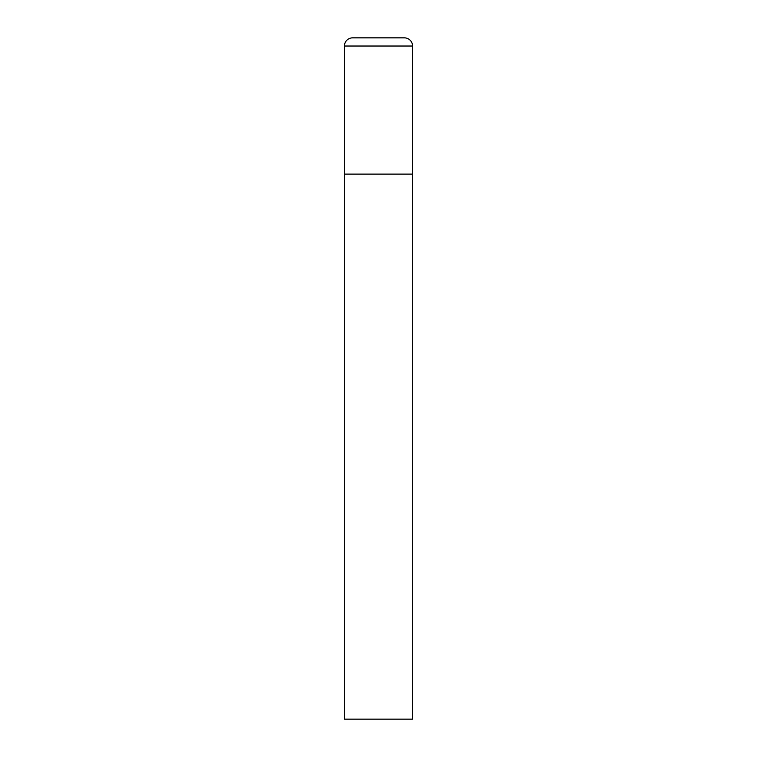 <?xml version="1.0" encoding="UTF-8"?>
<svg xmlns="http://www.w3.org/2000/svg" width="757" height="757" viewBox="0 0 757 757"><rect width="100%" height="100%" fill="white"/><g stroke="black" fill="none" stroke-linecap="round" stroke-linejoin="round"><path stroke-width="0.57" stroke-dasharray="3.79 2.84" d="M404.389 37.85L352.611 37.85M412.565 174.11L344.435 174.11L412.565 174.11M344.435 719.15L412.565 719.15M412.565 46.026L344.435 46.026"/><path stroke-width="1.14" d="M344.435 46.026L344.435 719.15L412.565 719.15L412.565 174.11L344.435 174.11L412.565 174.11L412.565 46.026A8.176 8.176 0 0 0 404.389 37.85L352.611 37.85A8.176 8.176 0 0 0 344.435 46.026L412.565 46.026"/></g></svg>
